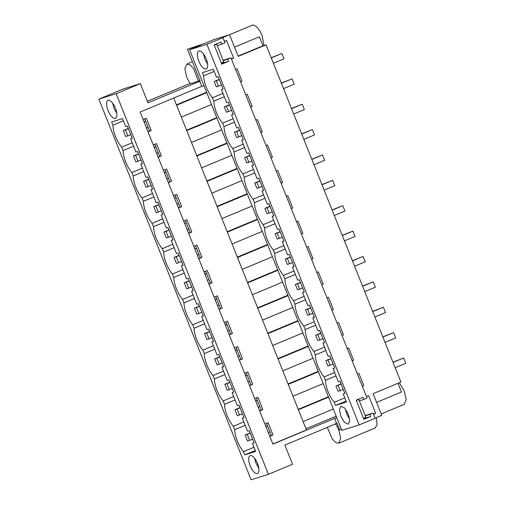 <?xml version="1.0" encoding="UTF-8"?>
<svg xmlns="http://www.w3.org/2000/svg" width="505" height="505" viewBox="0 0 505 505"><rect width="100%" height="100%" fill="white"/><g stroke="black" fill="none" stroke-linecap="round" stroke-linejoin="round"><path stroke-width="0.76" d="M235.059 399.935L224.555 404.316A17.763 7.083 -112.6 0 0 227.218 415.842A17.763 7.083 -112.6 0 0 233.342 426.289L234.699 429.692A17.763 7.083 -112.6 0 0 243.492 451.666L253.996 447.285M245.209 425.311L234.699 429.692M233.342 426.289L243.846 421.909M243.492 451.666L244.767 454.866L255.277 450.479M244.767 454.866L255.663 451.451L252.45 443.415L254.059 442.746M147.965 131.704L149.568 131.035L144.708 118.883M252.45 443.415L254.116 442.898L249.199 430.595L247.532 431.118L242.299 418.045L243.965 417.521L239.048 405.218L237.382 405.742L235.046 399.903L232.155 392.669L233.815 392.145L228.898 379.848L227.231 380.366L224.895 374.527L222.004 367.293L223.671 366.769L218.747 354.472L217.081 354.996L211.854 341.917L213.52 341.399L208.597 329.096L206.936 329.62L201.703 316.547L203.37 316.023L198.452 303.72L196.786 304.244L191.553 291.17L193.219 290.646L188.302 278.35L186.635 278.867L184.3 273.028L181.409 265.794L183.069 265.27L178.151 252.973L176.485 253.497L174.149 247.658L171.258 240.418L172.925 239.9L168.001 227.597L166.341 228.121L161.108 215.048L162.774 214.524L157.857 202.221L156.19 202.745L150.957 189.672L152.624 189.148L147.706 176.851L146.04 177.369L143.704 171.53L140.813 164.295L142.473 163.778L137.556 151.475L135.889 151.999L133.554 146.16L130.662 138.919L132.329 138.402L127.405 126.098L125.739 126.622L122.526 118.587L111.63 121.995L112.912 125.196A17.763 7.083 -112.6 0 0 115.582 136.722A17.763 7.083 -112.6 0 0 121.699 147.17L123.062 150.572A17.763 7.083 -112.6 0 0 125.726 162.099A17.763 7.083 -112.6 0 0 131.849 172.546L133.213 175.942A17.763 7.083 -112.6 0 0 135.877 187.475A17.763 7.083 -112.6 0 0 142 197.916L143.357 201.318A17.763 7.083 -112.6 0 0 146.027 212.845A17.763 7.083 -112.6 0 0 152.15 223.292L153.507 226.695A17.763 7.083 -112.6 0 0 156.178 238.221A17.763 7.083 -112.6 0 0 162.294 248.668L163.658 252.071A17.763 7.083 -112.6 0 0 166.328 263.597A17.763 7.083 -112.6 0 0 172.445 274.045L173.808 277.441A17.763 7.083 -112.6 0 0 176.472 288.974A17.763 7.083 -112.6 0 0 182.595 299.414L183.953 302.817A17.763 7.083 -112.6 0 0 186.623 314.344A17.763 7.083 -112.6 0 0 192.746 324.791L194.103 328.193A17.763 7.083 -112.6 0 0 196.773 339.72A17.763 7.083 -112.6 0 0 202.896 350.167L204.254 353.569A17.763 7.083 -112.6 0 0 206.924 365.096A17.763 7.083 -112.6 0 0 213.041 375.543L214.404 378.939A17.763 7.083 -112.6 0 0 217.068 390.466A17.763 7.083 -112.6 0 0 223.191 400.913L224.555 404.316M269.758 436.2L271.355 435.531L266.495 423.379M242.299 418.045L243.909 417.37M259.608 410.824L261.211 410.155L256.351 398.003M232.155 392.669L233.758 392M249.457 385.448L251.061 384.785L246.2 372.633M222.004 367.293L223.608 366.624M239.313 360.078L240.91 359.409L236.05 347.257M211.854 341.917L213.457 341.247M229.163 334.701L230.76 334.032L225.899 321.881M201.703 316.547L203.313 315.871M219.012 309.325L220.609 308.656L215.755 296.504M191.553 291.17L193.162 290.501M208.862 283.949L210.465 283.286L205.604 271.135M181.409 265.794L183.012 265.125M198.711 258.579L200.315 257.91L195.454 245.758M171.258 240.418L172.861 239.749M188.567 233.203L190.164 232.534L185.303 220.382M161.108 215.048L162.711 214.379M178.416 207.826L180.014 207.157L175.153 195.006M150.957 189.672L152.567 189.003M168.266 182.45L169.869 181.787L165.009 169.636M140.813 164.295L142.416 163.626M158.115 157.08L159.719 156.411L154.858 144.26M130.662 138.919L132.266 138.25M116.182 93.703L98.854 99.131L251.092 479.75L268.42 474.328L116.182 93.703L140.333 83.634L148.003 102.818L200.169 81.103L187.424 49.237L201.009 44.983L189.621 49.73L341.86 430.348L359.188 424.926L375.133 418.279L373.056 413.084L365.197 415.539M257.531 463.457A9.69 3.863 -112.6 0 0 250.101 455.674A9.69 3.863 -112.6 0 0 250.126 465.774A9.69 3.863 -112.6 0 0 257.556 473.557A9.69 3.863 -112.6 0 0 257.531 463.457M108.038 110.532A9.69 3.863 -112.6 0 0 115.468 118.315A9.69 3.863 -112.6 0 0 115.443 108.215A9.69 3.863 -112.6 0 0 108.013 100.432A9.69 3.863 -112.6 0 0 108.038 110.532M269.815 436.345L273.022 435.013L271.355 435.531M264.898 424.048L268.105 422.71L273.022 435.013M259.671 410.975L262.871 409.637L261.211 410.155M254.747 398.672L257.954 397.334L262.871 409.637M98.854 99.131L123.005 89.063L140.333 83.634M189.987 83.508L147.384 101.271M268.42 474.328L292.565 464.253L284.896 445.075L336.652 423.487L334.619 418.405L272.927 444.129L140.106 112.047L201.792 86.317L199.759 81.236M254.716 458.401A9.69 3.863 -112.6 0 0 256.054 463.306L258.869 468.362M173.701 98.033L306.472 429.982L272.877 443.996M143.111 119.552L146.311 118.214L151.235 130.517L149.568 131.035M148.028 131.849L151.235 130.517M153.255 144.929L156.462 143.59L161.385 155.887L159.719 156.411M158.179 157.225L161.385 155.887M163.405 170.299L166.612 168.967L171.53 181.263L169.869 181.787M168.323 182.602L171.53 181.263M173.556 195.675L176.763 194.337L181.68 206.64L180.014 207.157M178.473 207.978L181.68 206.64M183.706 221.051L186.913 219.713L191.831 232.016L190.164 232.534M188.624 233.348L191.831 232.016M193.851 246.427L197.057 245.089L201.981 257.386L200.315 257.91M198.774 258.724L201.981 257.386M204.001 271.797L207.208 270.465L212.125 282.762L210.465 283.286M208.925 284.1L212.125 282.762M214.152 297.174L217.358 295.835L222.276 308.138L220.609 308.656M219.069 309.477L222.276 308.138M224.302 322.55L227.509 321.212L232.426 333.515L230.76 334.032M229.219 334.847L232.426 333.515M234.453 347.926L237.653 346.588L242.577 358.885L240.91 359.409M239.37 360.223L242.577 358.885M244.597 373.296L247.803 371.964L252.727 384.261L251.061 384.785M249.52 385.599L252.727 384.261M327.297 427.388L332.315 439.085L335.819 442.607L338.805 443.175L375.253 427.975L377.102 424.452L376.282 417.635M375.076 418.14L381.793 415.337L373.119 393.66L400.913 382.07L266.015 44.806L262.972 45.759L259.381 36.77L234.522 47.135M376.61 402.378L401.469 392.013L397.978 383.295M336.652 423.487L337.062 423.36L339.663 429.856L341.437 429.3M203.982 85.635L201.792 86.317M336.803 417.717L334.619 418.405M336.185 416.164L305.98 428.758M338.805 443.175L340.711 438.46L338.767 429.704L335.383 423.461M381.231 413.936L404.24 404.341L406.146 399.625L404.202 390.876L399.272 382.752M266.015 44.806L238.227 56.396L229.554 34.719L221.354 38.14L222.894 37.654L224.971 42.849L221.783 44.181L220.938 42.06L214.101 44.907L221.796 64.141L228.626 61.288L227.78 59.167L223.223 60.594M224.371 41.341L226.53 40.438L233.619 58.17L231.385 58.87M231.46 59.072L233.619 58.17M235.608 69.431L237.079 68.819L242.002 81.116L240.468 81.595M240.525 81.734L242.002 81.116M245.752 94.807L247.229 94.189L252.147 106.492L250.619 106.972M250.676 107.104L252.147 106.492M255.902 120.177L257.38 119.565L262.297 131.868L260.769 132.342M260.82 132.48L262.297 131.868M266.053 145.554L267.53 144.941L272.447 157.238L270.92 157.718M270.97 157.857L272.447 157.238M276.203 170.93L277.674 170.318L282.598 182.614L281.064 183.094M281.121 183.227L282.598 182.614M286.348 196.306L287.825 195.688L292.742 207.991L291.215 208.47M291.271 208.603L292.742 207.991M296.498 221.676L297.975 221.064L302.893 233.367L301.365 233.84M301.422 233.979L302.893 233.367M306.649 247.052L308.126 246.44L313.043 258.737L311.516 259.216M311.566 259.355L313.043 258.737M316.799 272.429L318.27 271.81L323.194 284.113L321.666 284.593M321.717 284.725L323.194 284.113M326.95 297.805L328.42 297.186L333.344 309.489L331.81 309.969M331.867 310.102L333.344 309.489M337.094 323.175L338.571 322.562L343.488 334.865L341.961 335.339M342.018 335.478L343.488 334.865M347.244 348.551L348.721 347.939L353.639 360.235L352.111 360.715M352.168 360.854L353.639 360.235M357.395 373.927L358.872 373.309L363.789 385.612L362.262 386.091M362.312 386.224L363.789 385.612M366.46 396.583L368.618 395.686L375.707 413.418L373.473 414.119M373.548 414.315L375.707 413.418M333.319 408.993L303.114 421.593M328.578 397.145L298.373 409.744M298.215 409.347L328.42 396.753M292.963 396.217L323.168 383.623M288.222 384.368L318.428 371.775M373.056 413.084L369.868 414.409L370.714 416.537L363.884 419.384L356.189 400.156L363.026 397.302L363.871 399.423L367.059 398.098L230.968 57.835L223.109 60.297M222.976 93.387L212.466 97.774A17.763 7.083 67.4 0 1 203.679 75.794L202.398 72.6L213.293 69.185L216.506 77.221L218.173 76.703L223.09 89L221.43 89.524L226.657 102.597L228.323 102.073L233.241 114.376L231.574 114.9L236.807 127.973L238.474 127.449L243.391 139.752L241.725 140.27L244.338 146.81L246.958 153.343L248.618 152.826L253.542 165.122L251.875 165.646L254.488 172.186L257.102 178.72L258.768 178.202L263.686 190.499L262.026 191.023L267.252 204.096L268.919 203.572L273.836 215.875L272.17 216.393L277.403 229.472L279.069 228.948L283.987 241.251L282.32 241.769L284.934 248.309L287.553 254.842L289.214 254.324L294.137 266.621L292.471 267.145L295.084 273.685L297.697 280.218L299.364 279.701L304.288 291.997L302.621 292.521L307.848 305.594L309.514 305.07L314.432 317.374L312.772 317.891L317.998 330.971L319.665 330.447L324.582 342.75L322.916 343.267L328.149 356.341L329.815 355.823L334.733 368.12L333.066 368.644L335.68 375.183L338.299 381.717L339.96 381.199L344.883 393.496L343.217 394.02L344.82 393.351M230.968 57.835L227.78 59.167M359.188 424.926L206.949 44.307L222.894 37.654M206.949 44.307L189.621 49.73M348.292 414.062L344.574 407.939L340.869 406.279L339.436 409.814L340.894 416.379L344.618 422.496L348.324 424.162L349.757 420.627L348.292 414.062M212.466 97.768L213.83 101.17L224.334 96.79M344.763 397.883L334.26 402.264L335.535 405.465L346.43 402.056L343.217 394.02M334.26 402.264A17.763 7.083 67.4 0 1 328.42 392.518A17.763 7.083 67.4 0 1 325.466 380.29L324.109 376.894A17.763 7.083 67.4 0 1 318.27 367.141A17.763 7.083 67.4 0 1 315.316 354.914L313.959 351.518A17.763 7.083 67.4 0 1 308.126 341.765A17.763 7.083 67.4 0 1 305.171 329.544L303.808 326.142A17.763 7.083 67.4 0 1 297.975 316.395A17.763 7.083 67.4 0 1 295.021 304.168L293.657 300.765A17.763 7.083 67.4 0 1 287.825 291.019A17.763 7.083 67.4 0 1 284.87 278.792L283.513 275.395A17.763 7.083 67.4 0 1 277.674 265.643A17.763 7.083 67.4 0 1 274.72 253.415L273.363 250.019A17.763 7.083 67.4 0 1 267.524 240.266A17.763 7.083 67.4 0 1 264.57 228.045L263.212 224.643A17.763 7.083 67.4 0 1 257.38 214.896A17.763 7.083 67.4 0 1 254.425 202.669L253.062 199.267A17.763 7.083 67.4 0 1 247.229 189.52A17.763 7.083 67.4 0 1 244.275 177.293L242.911 173.897A17.763 7.083 67.4 0 1 237.079 164.144A17.763 7.083 67.4 0 1 234.124 151.923L232.767 148.52A17.763 7.083 67.4 0 1 226.928 138.768A17.763 7.083 67.4 0 1 223.974 126.547L222.617 123.144A17.763 7.083 67.4 0 1 216.778 113.398A17.763 7.083 67.4 0 1 213.83 101.17M198.806 61.13A9.69 3.863 67.4 0 1 198.781 51.03A9.69 3.863 67.4 0 1 206.21 58.814A9.69 3.863 67.4 0 1 206.236 68.914A9.69 3.863 67.4 0 1 198.806 61.13M363.871 399.423L359.32 400.85M221.43 89.524L223.033 88.855M333.066 368.644L334.676 367.975M322.916 343.267L324.526 342.598M312.772 317.891L314.375 317.222M302.621 292.521L304.225 291.852M292.471 267.145L294.074 266.476M282.32 241.769L283.93 241.1M272.17 216.393L273.779 215.723M262.026 191.023L263.629 190.353M251.875 165.646L253.478 164.977M241.725 140.27L243.328 139.601M231.574 114.9L233.184 114.225M369.868 414.409L365.311 415.836M370.714 416.537L363.632 418.752M349.637 418.967A9.69 3.863 67.4 0 1 346.815 413.904A9.69 3.863 67.4 0 1 345.477 408.999M335.976 375.909L325.466 380.29M334.613 372.513L324.109 376.894M335.535 405.465L346.045 401.084M123.416 120.815L112.912 125.196M121.699 147.17L132.209 142.789M112.628 103.159L113.966 108.064A9.69 3.863 -112.6 0 0 116.781 113.12M199.967 80.592L190.196 83.798L186.812 77.555L184.868 68.8L186.774 64.084L189.956 64.785L193.661 68.737L198.49 81.204M206.791 92.655L176.586 105.248M211.526 104.497L181.327 117.097M176.428 104.851L206.633 92.257M187.424 49.237L205.112 43.272L213.766 39.661L229.554 34.719M262.972 45.759L238.12 56.124M264.014 45.431L262.114 35.628A12.922 5.151 -112.6 0 0 252.21 25.25L229.339 34.788M203.679 75.794L214.183 71.413M203.395 53.757L204.727 58.662A9.69 3.863 -112.6 0 0 207.549 63.718M228.626 61.288L221.543 63.51M221.783 44.181L217.232 45.608M223.191 400.913L233.701 396.532M224.908 374.558L214.404 378.939M318.27 371.377L288.065 383.977M313.018 358.247L282.813 370.84M278.078 358.992L308.277 346.398M213.041 375.543L223.551 371.162M214.758 349.182L204.254 353.569M308.119 346.001L277.92 358.601M302.867 332.871L272.668 345.47M267.928 333.622L298.133 321.022M202.896 350.167L213.4 345.786M204.613 323.812L194.103 328.193M297.975 320.631L267.77 333.224M292.723 307.495L262.518 320.094M257.777 308.246L287.983 295.646M192.746 324.791L203.25 320.41M194.463 298.436L183.953 302.817M287.825 295.255L257.619 307.848M282.573 282.125L252.367 294.718M247.627 282.869L277.832 270.276M182.595 299.414L193.099 295.034M184.312 273.06L173.808 277.441M277.674 269.878L247.469 282.478M272.422 256.748L242.217 269.342M237.483 257.493L267.682 244.9M172.445 274.045L182.955 269.664M174.162 247.684L163.658 252.071M267.524 244.502L237.325 257.102M262.272 231.372L232.066 243.972M227.332 232.123L257.531 219.523M162.294 248.668L172.805 244.287M164.018 222.314L153.507 226.695M257.373 219.132L227.174 231.726M252.121 205.996L221.922 218.596M217.182 206.747L247.387 194.154M152.15 223.292L162.654 218.911M153.867 196.937L143.357 201.318M247.229 193.756L217.024 206.349M241.977 180.626L211.772 193.219M207.031 181.371L237.236 168.777M142 197.916L152.504 193.535M143.717 171.561L133.213 175.942M237.079 168.38L206.873 180.979M231.827 155.25L201.621 167.843M196.881 155.994L227.086 143.401M131.849 172.546L142.359 168.165M133.566 146.191L123.062 150.572M226.928 143.01L196.723 155.603M221.676 129.873L191.471 142.473M186.736 130.625L216.935 118.025M216.778 117.633L186.579 130.227M325.826 350.533L315.316 354.914M324.462 347.137L313.959 351.518M315.675 325.163L305.171 329.544M314.318 321.761L303.808 326.142M305.525 299.787L295.021 304.168M304.168 296.385L293.657 300.765M295.375 274.411L284.87 278.792M294.017 271.015L283.513 275.395M285.23 249.034L274.72 253.415M283.867 245.638L273.363 250.019M275.08 223.664L264.57 228.045M273.716 220.262L263.212 224.643M264.929 198.288L254.425 202.669M263.572 194.886L253.062 199.267M254.779 172.912L244.275 177.293M253.422 169.516L242.911 173.897M244.635 147.536L234.124 151.923M243.271 144.14L232.767 148.52M234.484 122.166L223.974 126.547M233.121 118.763L222.617 123.144M395.181 367.741L405.824 363.303L403.684 357.963L392.972 362.211M341.033 383.869L335.964 385.984L338.104 391.324L340.219 390.662L338.079 385.321L335.964 385.984M403.684 357.963L393.048 362.401M341.109 384.059L338.079 385.321M343.242 389.405L340.219 390.662M385.031 342.371L395.674 337.927L393.54 332.587L382.822 336.835M330.882 358.493L325.813 360.608L327.953 365.955L330.068 365.292L327.934 359.945L325.813 360.608M393.54 332.587L382.897 337.024M330.958 358.683L327.934 359.945M333.092 364.029L330.068 365.292M374.887 316.995L385.53 312.557L383.39 307.21L372.671 311.459M320.732 333.123L315.663 335.232L317.803 340.578L319.918 339.916L317.784 334.569L315.663 335.232M383.39 307.21L372.747 311.648M320.808 333.306L317.784 334.569M322.947 338.653L319.918 339.916M364.736 291.619L375.379 287.181L373.239 281.834L362.521 286.082M310.581 307.747L305.519 309.862L307.652 315.202L309.773 314.539L307.633 309.199L305.519 309.862M373.239 281.834L362.596 286.272M310.657 307.936L307.633 309.199M312.797 313.277L309.773 314.539M354.586 266.242L365.229 261.805L363.089 256.464L352.37 260.713M300.437 282.371L295.368 284.485L297.502 289.826L299.623 289.163L297.483 283.823L295.368 284.485M363.089 256.464L352.446 260.902M300.513 282.56L297.483 283.823M302.647 287.907L299.623 289.163M344.435 240.872L355.078 236.428L352.945 231.088L342.226 235.336M290.287 256.995L285.218 259.109L287.358 264.456L289.472 263.793L287.332 258.446L285.218 259.109M352.945 231.088L342.302 235.526M290.362 257.184L287.332 258.446M292.496 262.531L289.472 263.793M334.285 215.496L344.928 211.058L342.794 205.712L332.075 209.96M280.136 231.625L275.067 233.733L277.207 239.08L279.322 238.417L277.188 233.07L275.067 233.733M342.794 205.712L332.151 210.149M280.212 231.808L277.188 233.07M282.352 237.154L279.322 238.417M324.141 190.12L334.783 185.682L332.644 180.335L321.925 184.584M269.986 206.248L264.917 208.363L267.057 213.703L269.171 213.041L267.038 207.7L264.917 208.363M332.644 180.335L322.001 184.773M270.061 206.438L267.038 207.7M272.201 211.778L269.171 213.041M313.99 164.744L324.633 160.306L322.493 154.966L311.774 159.214M259.835 180.872L254.773 182.987L256.906 188.333L259.027 187.671L256.887 182.324L254.773 182.987M322.493 154.966L311.85 159.403M259.911 181.061L256.887 182.324M262.051 186.408L259.027 187.671M303.84 139.374L314.482 134.93L312.342 129.589L301.63 133.838M249.691 155.496L244.622 157.611L246.756 162.957L248.877 162.294L246.737 156.948L244.622 157.611M312.342 129.589L301.7 134.027M249.767 155.685L246.737 156.948M251.9 161.032L248.877 162.294M293.689 113.997L304.332 109.56L302.198 104.213L291.48 108.461M239.54 130.126L234.471 132.234L236.611 137.581L238.726 136.918L236.586 131.571L234.471 132.234M302.198 104.213L291.555 108.651M239.616 130.309L236.586 131.571M241.75 135.656L238.726 136.918M283.545 88.621L294.181 84.184L292.048 78.837L281.329 83.091M229.39 104.75L224.321 106.864L226.461 112.205L228.576 111.542L226.442 106.201L224.321 106.864M292.048 78.837L281.405 83.274M229.466 104.939L226.442 106.201M231.606 110.279L228.576 111.542M273.394 63.245L284.037 58.807L281.897 53.467L271.179 57.715M219.239 79.373L214.17 81.488L216.31 86.835L218.431 86.172L216.291 80.825L214.17 81.488M281.897 53.467L271.254 57.905M219.315 79.563L216.291 80.825M221.455 84.909L218.431 86.172M245.114 435.039L247.513 441.029L249.628 440.366L247.229 434.376L245.114 435.039L250.133 432.943M267.435 425.728L265.838 426.397M267.511 425.917L265.914 426.586M250.209 433.132L247.229 434.376M269.91 431.914L268.307 432.577M252.607 439.129L249.628 440.366M234.964 409.662L237.363 415.659L239.484 414.996L237.085 408.999L234.964 409.662L239.989 407.567M257.285 400.351L255.688 401.02M257.361 400.541L255.764 401.21M240.064 407.756L237.085 408.999M259.759 406.538L258.162 407.207M242.457 413.753L239.484 414.996M224.82 384.286L227.212 390.283L229.333 389.62L226.934 383.623L224.82 384.286L229.838 382.197M247.141 374.981L245.537 375.644M247.216 375.171L245.613 375.834M229.914 382.386L226.934 383.623M249.609 381.161L248.012 381.83M232.313 388.377L229.333 389.62M214.669 358.916L217.068 364.907L219.183 364.244L216.784 358.253L214.669 358.916L219.688 356.82M236.99 349.605L235.387 350.274M237.066 349.795L235.463 350.464M219.763 357.01L216.784 358.253M239.465 355.785L237.861 356.454M222.162 363L219.183 364.244M204.519 333.54L206.917 339.53L209.032 338.868L206.633 332.877L204.519 333.54L209.537 331.444M226.84 324.229L225.243 324.898M226.915 324.418L225.318 325.087M209.613 331.633L206.633 332.877M229.314 330.415L227.711 331.078M212.012 337.63L209.032 338.868M194.368 308.164L196.767 314.161L198.882 313.498L196.489 307.501L194.368 308.164L199.387 306.068M216.689 298.853L215.092 299.522M216.765 299.042L215.168 299.711M199.462 306.257L196.489 307.501M219.164 305.039L217.567 305.708M201.861 312.254L198.882 313.498M184.218 282.787L186.616 288.784L188.737 288.121L186.339 282.125L184.218 282.787L189.242 280.698M206.545 273.483L204.942 274.146M206.614 273.672L205.017 274.335M189.318 280.887L186.339 282.125M209.013 279.663L207.416 280.332M191.711 286.878L188.737 288.121M174.073 257.417L176.466 263.408L178.587 262.745L176.188 256.755L174.073 257.417L179.092 255.322M196.394 248.107L194.791 248.776M196.47 248.296L194.867 248.965M179.168 255.511L176.188 256.755M198.863 254.286L197.266 254.956M181.566 261.502L178.587 262.745M163.923 232.041L166.322 238.032L168.436 237.369L166.038 231.378L163.923 232.041L168.941 229.945M186.244 222.73L184.641 223.399M186.32 222.92L184.716 223.589M169.017 230.135L166.038 231.378M188.718 228.916L187.115 229.579M171.416 236.132L168.436 237.369M153.772 206.665L156.171 212.662L158.286 211.999L155.887 206.002L153.772 206.665L158.791 204.569M176.093 197.354L174.496 198.023M176.169 197.543L174.572 198.213M158.867 204.759L155.887 206.002M178.568 203.54L176.965 204.209M161.265 210.755L158.286 211.999M143.622 181.289L146.021 187.286L148.135 186.623L145.743 180.626L143.622 181.289L148.647 179.199M165.943 171.984L164.346 172.647M166.019 172.173L164.422 172.836M148.716 179.389L145.743 180.626M168.417 178.164L166.82 178.833M151.115 185.379L148.135 186.623M133.471 155.919L135.87 161.909L137.991 161.246L135.593 155.256L133.471 155.919L138.496 153.823M155.799 146.608L154.195 147.277M155.875 146.797L154.271 147.466M138.572 154.012L135.593 155.256M158.267 152.788L156.67 153.457M140.964 160.003L137.991 161.246M123.327 130.542L125.72 136.533L127.841 135.87L125.442 129.88L123.327 130.542L128.346 128.447M145.648 121.232L144.045 121.901M145.724 121.421L144.121 122.09M128.421 128.636L125.442 129.88M148.123 127.418L146.519 128.081M130.82 134.633L127.841 135.87M363.417 418.228L365.86 417.212L358.771 399.48L356.24 400.269M358.771 399.48L356.328 400.497M221.329 62.986L223.772 61.963L216.683 44.232L214.152 45.027M216.683 44.232L214.24 45.254M339.48 429.408L338.767 429.704M192.424 61.73L186.774 64.084"/></g></svg>
